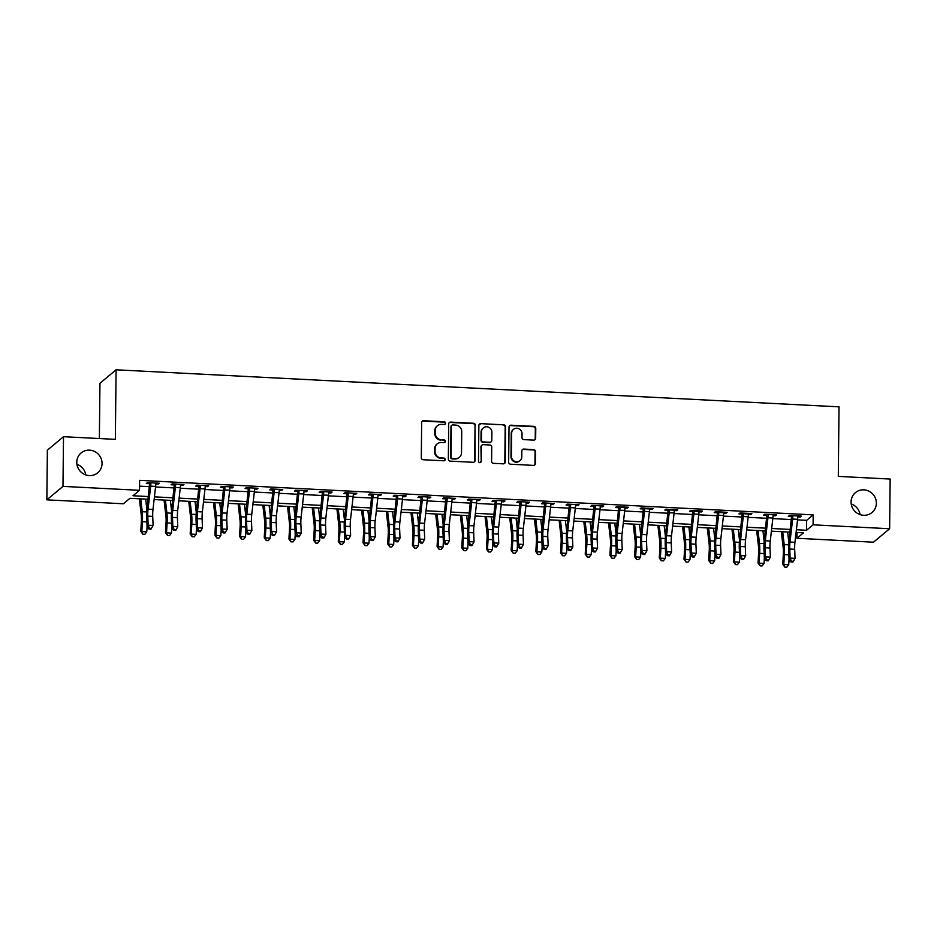 <?xml version="1.0" encoding="UTF-8"?>
<svg xmlns="http://www.w3.org/2000/svg" width="937" height="937" viewBox="0 0 937 937"><rect width="100%" height="100%" fill="white"/><g stroke="black" fill="none" stroke-linecap="round" stroke-linejoin="round"><path stroke-width="1.41" d="M445.567 423.208A1.394 1.335 50.2 0 0 444.22 421.779L423.629 420.725A1.991 1.909 50.2 0 0 421.662 422.575L421.299 457.689A1.991 1.909 50.2 0 0 423.219 459.739L443.822 460.793A1.394 1.335 50.2 0 0 445.192 459.493A1.394 1.335 50.2 0 0 443.845 458.064L441.175 457.924A6.348 6.102 50.2 0 1 435.037 451.365L435.073 448.436A6.348 6.102 50.2 0 1 441.339 442.51L444.009 442.651A1.394 1.335 50.2 0 0 445.38 441.35A1.394 1.335 50.2 0 0 444.033 439.921L441.374 439.781A6.348 6.102 50.2 0 1 435.236 433.222L435.26 430.294A6.348 6.102 50.2 0 1 441.526 424.367L444.197 424.508A1.394 1.335 50.2 0 0 445.567 423.208M444.864 424.367A1.394 1.335 50.2 0 0 443.787 422.142L423.184 421.088A1.991 1.909 50.2 0 0 422.13 421.345M444.478 460.653A1.394 1.335 50.2 0 0 443.412 458.427L441.175 457.924M444.677 442.51A1.394 1.335 50.2 0 0 443.599 440.285L441.374 439.781M851.077 501.916A12.942 12.427 50.2 0 0 872.007 512.504A12.942 12.427 50.2 0 0 869.021 491.222A12.942 12.427 50.2 0 0 851.077 501.916M76.775 462.234A12.942 12.427 50.2 0 0 97.706 472.822A12.942 12.427 50.2 0 0 94.719 451.54A12.942 12.427 50.2 0 0 76.775 462.234M533.703 440.121A1.991 1.909 50.2 0 0 535.659 438.27L535.765 428.42A1.991 1.909 50.2 0 0 533.844 426.37L510.97 425.199A1.991 1.909 50.2 0 0 509.014 427.049L508.639 462.164A1.991 1.909 50.2 0 0 510.56 464.213L533.446 465.384A1.991 1.909 50.2 0 0 535.402 463.534L535.519 451.634A1.991 1.909 50.2 0 0 533.61 449.584L523.818 449.081A1.991 1.909 50.2 0 0 521.85 450.931L521.792 456.834A5.306 5.095 50.2 0 1 514.436 461.215A5.306 5.095 50.2 0 1 511.426 456.307L511.661 433.187A5.306 5.095 50.2 0 1 519.028 428.806A5.306 5.095 50.2 0 1 522.038 433.714L521.991 437.567A1.991 1.909 50.2 0 0 523.912 439.617L533.703 440.121M148.069 499.234L129.927 498.308L123.391 503.766L46.85 499.843L47.365 450.158L63.505 436.701L115.356 439.359L116.083 369.799L839.025 406.845L838.299 476.406L890.15 479.053L889.635 528.737L873.495 542.195L796.954 538.271L803.501 532.825L796.075 532.439M63.505 436.701L62.978 486.385L139.519 490.309L132.984 495.755L148.374 496.551M797.516 519.871L806.652 520.34L813.187 514.881L139.625 480.365L139.519 490.309M813.187 514.881L813.093 524.825L889.635 528.737M475.469 425.328A1.991 1.909 50.2 0 0 473.548 423.278L450.674 422.107A1.991 1.909 50.2 0 0 448.718 423.957L448.343 459.071A1.991 1.909 50.2 0 0 450.264 461.121L473.138 462.292A1.991 1.909 50.2 0 0 475.106 460.442L475.036 425.691A1.991 1.909 50.2 0 0 473.115 423.641L450.24 422.47A1.991 1.909 50.2 0 0 449.174 422.728M480.822 423.653L503.696 424.824A1.991 1.909 50.2 0 1 505.617 426.874L505.254 461.988A1.991 1.909 50.2 0 1 503.286 463.838L493.494 463.335A1.991 1.909 50.2 0 1 491.585 461.285L491.726 447.043A1.991 1.909 50.2 0 0 489.817 444.993L483.316 444.665A1.991 1.909 50.2 0 0 481.36 446.516L481.208 461.344A1.394 1.335 50.2 0 1 479.275 462.491A1.394 1.335 50.2 0 1 478.491 461.203L478.866 425.503A1.991 1.909 50.2 0 1 480.822 423.653L503.696 424.824M139.566 486.151L149.51 486.666M155.554 486.971L174.2 487.931M180.244 488.236L198.89 489.196M204.934 489.501L223.58 490.461M229.624 490.765L248.27 491.726M254.314 492.03L272.96 492.991M279.003 493.295L297.65 494.256M303.693 494.56L322.34 495.521M328.395 495.837L347.041 496.786M353.085 497.102L371.731 498.051M377.775 498.367L396.421 499.316M402.465 499.632L421.111 500.581M427.155 500.897L445.801 501.845M451.845 502.162L470.491 503.11M476.535 503.427L495.181 504.375M501.225 504.692L519.871 505.64M525.915 505.957L544.561 506.905M550.605 507.222L569.251 508.17M575.295 508.486L593.941 509.435M599.985 509.751L618.631 510.7M624.674 511.016L643.321 511.965M649.364 512.281L668.011 513.23M674.066 513.546L692.712 514.495M698.756 514.811L717.402 515.76M723.446 516.076L742.092 517.025M748.136 517.341L766.782 518.29M772.826 518.606L791.472 519.555M155.8 483.996L158.189 484.113L159.278 483.211L147.437 482.602L146.348 483.515L149.569 483.679L149.182 482.696M180.49 485.261L182.879 485.378L183.98 484.476L172.127 483.867L171.038 484.78L174.259 484.944L173.884 483.96M205.18 486.526L207.581 486.654L208.67 485.741L196.817 485.132L195.728 486.045L198.949 486.209L198.574 485.225M229.87 487.79L232.271 487.919L233.36 487.006L221.507 486.397L220.418 487.31L223.638 487.474L223.264 486.49M254.571 489.055L256.961 489.184L258.05 488.271L246.197 487.662L245.107 488.575L248.328 488.739L247.954 487.755M279.261 490.32L281.65 490.449L282.74 489.536L270.887 488.927L269.797 489.84L273.018 490.004L272.644 489.02M303.951 491.585L306.34 491.714L307.43 490.801L295.577 490.192L294.487 491.105L297.708 491.269L297.334 490.285M328.641 492.85L331.03 492.979L332.12 492.066L320.267 491.457L319.177 492.37L322.398 492.534L322.023 491.55M353.331 494.115L355.72 494.244L356.81 493.33L344.957 492.721L343.867 493.635L347.088 493.799L346.713 492.815M378.021 495.38L380.41 495.509L381.5 494.595L369.647 493.986L368.557 494.9L371.778 495.064L371.403 494.08M402.711 496.645L405.1 496.774L406.189 495.86L394.336 495.251L393.247 496.165L396.468 496.329L396.093 495.345M427.401 497.91L429.79 498.039L430.879 497.125L419.026 496.516L417.937 497.43L421.158 497.594L420.783 496.61M452.091 499.175L454.48 499.304L455.569 498.39L443.716 497.781L442.627 498.695L445.86 498.859L445.473 497.875M476.781 500.44L479.17 500.569L480.259 499.655L468.418 499.046L467.317 499.96L470.55 500.124L470.163 499.14M501.471 501.705L503.86 501.834L504.961 500.92L493.108 500.311L492.019 501.225L495.24 501.389L494.853 500.405M526.161 502.97L528.562 503.099L529.651 502.185L517.798 501.576L516.709 502.49L519.93 502.654L519.555 501.67M550.851 504.235L553.252 504.364L554.341 503.45L542.488 502.841L541.399 503.755L544.62 503.919L544.245 502.935M575.552 505.5L577.942 505.629L579.031 504.715L567.178 504.106L566.089 505.02L569.309 505.184L568.935 504.2M600.242 506.765L602.632 506.894L603.721 505.98L591.868 505.371L590.778 506.285L593.999 506.448L593.625 505.465M624.932 508.03L627.322 508.159L628.411 507.245L616.558 506.636L615.468 507.549L618.689 507.713L618.315 506.73M649.622 509.295L652.011 509.423L653.101 508.51L641.248 507.901L640.158 508.814L643.379 508.978L643.005 507.995M674.312 510.56L676.701 510.688L677.791 509.775L665.938 509.166L664.848 510.079L668.069 510.243L667.694 509.259M699.002 511.825L701.391 511.953L702.481 511.04L690.628 510.431L689.538 511.344L692.759 511.508L692.384 510.524M723.692 513.101L726.081 513.218L727.171 512.305L715.318 511.696L714.228 512.609L717.449 512.773L717.074 511.789M748.382 514.366L750.771 514.483L751.861 513.57L740.007 512.972L738.918 513.874L742.139 514.038L741.764 513.054M773.072 515.631L775.461 515.748L776.55 514.835L764.697 514.237L763.608 515.139L766.829 515.303L766.454 514.319M797.762 516.896L800.151 517.013L801.24 516.1L789.399 515.502L788.298 516.404L791.531 516.568L791.144 515.584M116.083 369.799L99.954 383.256L99.369 438.539M46.85 499.843L62.978 486.385M860.084 514.6A12.942 12.427 50.2 0 0 851.218 503.977M85.782 474.918A12.942 12.427 50.2 0 0 76.916 464.295M797.012 532.485L796.954 538.271M790.032 532.134L771.385 531.174M765.342 530.869L746.695 529.909M740.652 529.604L722.005 528.644M715.962 528.339L697.315 527.379M691.272 527.074L672.625 526.114M666.582 525.809L647.936 524.849M641.892 524.544L623.246 523.584M617.202 523.279L598.556 522.319M592.5 522.014L573.854 521.054M567.81 520.749L549.164 519.789M543.12 519.485L524.474 518.524M518.43 518.22L499.784 517.259M493.74 516.955L475.094 515.994M469.05 515.678L450.404 514.729M444.361 514.413L425.714 513.464M419.671 513.148L401.024 512.199M394.981 511.883L376.334 510.934M370.291 510.618L351.644 509.669M345.601 509.353L326.954 508.404M320.911 508.088L302.264 507.14M296.221 506.823L277.575 505.875M271.519 505.558L252.873 504.61M246.829 504.293L228.183 503.345M222.139 503.028L203.493 502.08M197.449 501.763L178.803 500.815M172.759 500.499L154.113 499.55M796.38 529.756L806.546 530.272L813.093 524.825M154.418 496.856L173.064 497.816M179.119 498.121L197.766 499.081M203.809 499.386L222.456 500.346M228.499 500.651L247.145 501.611M253.189 501.916L271.835 502.876M277.879 503.181L296.525 504.141M302.569 504.446L321.215 505.406M327.259 505.711L345.905 506.671M351.949 506.976L370.595 507.936M376.639 508.241L395.285 509.201M401.329 509.505L419.975 510.466M426.019 510.782L444.665 511.731M450.709 512.047L469.355 512.996M475.399 513.312L494.045 514.261M500.089 514.577L518.735 515.526M524.79 515.842L543.437 516.791M549.48 517.107L568.127 518.056M574.17 518.372L592.816 519.321M598.86 519.637L617.506 520.585M623.55 520.902L642.196 521.85M648.24 522.167L666.886 523.115M672.93 523.432L691.576 524.38M697.62 524.697L716.266 525.645M722.31 525.962L740.956 526.91M747 527.226L765.646 528.175M771.69 528.491L790.336 529.44M806.652 520.34L806.546 530.272M158.189 484.113L158.201 483.152M182.879 485.378L182.891 484.417M207.581 486.654L207.581 485.682M232.271 487.919L232.271 486.947M256.961 489.184L256.972 488.212M281.65 490.449L281.662 489.477M306.34 491.714L306.352 490.742M331.03 492.979L331.042 492.007M355.72 494.244L355.732 493.272M380.41 495.509L380.422 494.537M405.1 496.774L405.112 495.802M429.79 498.039L429.802 497.067M454.48 499.304L454.492 498.332M479.17 500.569L479.182 499.597M503.86 501.834L503.872 500.862M528.562 503.099L528.562 502.127M553.252 504.364L553.252 503.392M577.942 505.629L577.953 504.656M602.632 506.894L602.643 505.933M627.322 508.159L627.333 507.198M652.011 509.423L652.023 508.463M676.701 510.688L676.713 509.728M701.391 511.953L701.403 510.993M726.081 513.218L726.093 512.258M750.771 514.483L750.783 513.523M775.461 515.748L775.473 514.788M800.151 517.013L800.163 516.053M437.392 425.738L436.958 426.101A6.348 6.102 50.2 0 0 434.827 430.657L435.26 430.294M440.929 440.144A6.348 6.102 50.2 0 1 434.791 433.585L434.827 430.657M437.204 443.88L436.771 444.243A6.348 6.102 50.2 0 0 434.639 448.8L435.073 448.436M440.741 458.287A6.348 6.102 50.2 0 1 434.604 451.728L434.639 448.8M474.204 462.035A1.991 1.909 50.2 0 0 474.661 460.805L475.036 425.691M452.782 424.941A1.394 1.335 50.2 0 0 451.4 426.241L451.084 457.069A1.394 1.335 50.2 0 0 452.43 458.498L455.241 458.638A6.348 6.102 50.2 0 0 461.508 452.723L461.73 431.652A6.348 6.102 50.2 0 0 455.593 425.093L452.782 424.941M451.868 425.246L451.435 425.609A1.394 1.335 50.2 0 0 450.966 426.604L451.4 426.241M459.376 457.279L458.931 457.643A6.348 6.102 50.2 0 1 454.796 459.013L451.985 458.861A1.394 1.335 50.2 0 1 450.65 457.432L450.966 426.604M504.352 463.581A1.991 1.909 50.2 0 0 504.82 462.351L505.184 427.237A1.991 1.909 50.2 0 0 503.263 425.187M482.028 445.087L481.595 445.45A1.991 1.909 50.2 0 0 480.927 446.879L481.208 461.344M480.494 462.491A1.394 1.335 50.2 0 0 480.763 461.707M491.89 432.273A5.306 5.095 50.2 0 0 483.293 427.928A5.306 5.095 50.2 0 0 481.513 431.734L481.431 439.886A1.991 1.909 50.2 0 0 483.351 441.936L489.84 442.264A1.991 1.909 50.2 0 0 491.796 440.413L491.89 432.273M483.293 427.928L482.86 428.291A5.306 5.095 50.2 0 0 481.079 432.098L481.513 431.734M491.129 441.842L490.695 442.205A1.991 1.909 50.2 0 1 489.407 442.627L482.906 442.299A1.991 1.909 50.2 0 1 480.997 440.249L481.079 432.098M480.388 424.016A1.991 1.909 50.2 0 0 479.322 424.274M513.453 429.369L513.007 429.732A5.306 5.095 50.2 0 0 511.227 433.55L511.661 433.187M520.012 460.641L519.578 461.016A5.306 5.095 50.2 0 1 510.981 456.67L511.227 433.55M534.5 465.127A1.991 1.909 50.2 0 0 534.968 463.897L535.086 451.997A1.991 1.909 50.2 0 0 533.165 449.947L523.373 449.444A1.991 1.909 50.2 0 0 522.319 449.701M534.769 439.863A1.991 1.909 50.2 0 0 535.226 438.633L535.332 428.783A1.991 1.909 50.2 0 0 533.411 426.733L510.536 425.562A1.991 1.909 50.2 0 0 509.47 425.82M139.379 498.789L141.229 514.835A10.12 2.12 92.9 0 1 141.358 521.487L140.784 531.349L141.827 531.572L142.401 521.71A15.168 3.186 -87.1 0 0 142.225 511.719L140.737 498.859M142.846 534.207L141.827 531.572L146.769 531.829L144.825 534.313L142.846 534.207L140.784 531.349M146.769 531.829L147.062 526.735M146.898 509.751L145.668 499.116M155.624 486.408L150.681 486.151A7.074 1.487 92.9 0 0 150.88 483.363L150.658 482.766L156.057 483.047L155.811 483.621A7.074 1.487 92.9 0 1 155.624 486.408L152.989 509.4A10.12 2.12 -87.1 0 0 152.719 516.381L153.094 525.458L150.962 529.182L151.396 528.386L149.416 528.281L148.983 529.077L150.962 529.182M150.681 486.151L148.046 509.142A10.12 2.12 -87.1 0 0 147.788 516.123L148.163 525.2L153.094 525.458L151.396 528.386M149.416 528.281L148.163 525.2L147.086 527.191L146.711 518.114A15.168 3.186 92.9 0 1 147.109 507.643L149.569 483.679M150.88 483.363L149.768 484.288M147.086 527.191L148.983 529.077M164.069 500.053L165.919 516.1A10.12 2.12 92.9 0 1 166.048 522.752L165.474 532.614L166.528 532.837L167.091 522.975A15.168 3.186 -87.1 0 0 166.915 512.984L165.427 500.124M167.536 535.472L166.528 532.837L171.459 533.094L169.515 535.577L167.536 535.472L165.474 532.614M171.459 533.094L171.752 528M171.588 511.016L170.358 500.381M188.759 501.318L190.609 517.365A10.12 2.12 92.9 0 1 190.738 524.017L190.164 533.879L191.218 534.102L191.792 524.24A15.168 3.186 -87.1 0 0 191.605 514.249L190.117 501.389M192.226 536.737L191.218 534.102L196.149 534.359L194.205 536.842L192.226 536.737L190.164 533.879M196.149 534.359L196.442 529.264M196.278 512.281L195.06 501.646M213.449 502.583L215.299 518.63A10.12 2.12 92.9 0 1 215.428 525.282L214.854 535.144L215.908 535.367L216.482 525.505A15.168 3.186 -87.1 0 0 216.295 515.514L214.807 502.654M216.915 538.002L215.908 535.367L220.839 535.624L218.895 538.107L216.915 538.002L214.854 535.144M220.839 535.624L221.144 530.529M220.98 513.546L219.75 502.911M180.314 487.673L175.371 487.416A7.074 1.487 92.9 0 0 175.57 484.628L175.348 484.031L180.747 484.312L180.501 484.886A7.074 1.487 92.9 0 1 180.314 487.673L177.679 510.665A10.12 2.12 -87.1 0 0 177.409 517.646L177.784 526.723L175.652 530.447L176.086 529.651L174.106 529.557L173.673 530.342L175.652 530.447M175.371 487.416L172.736 510.407A10.12 2.12 -87.1 0 0 172.478 517.388L172.853 526.465L177.784 526.723L176.086 529.651M174.106 529.557L172.853 526.465L171.776 528.456L171.401 519.379A15.168 3.186 92.9 0 1 171.799 508.908L174.259 484.944M175.57 484.628L174.469 485.553M171.776 528.456L173.673 530.342M205.004 488.938L200.061 488.681A7.074 1.487 92.9 0 0 200.26 485.893L200.038 485.296L205.449 485.577L205.191 486.151A7.074 1.487 92.9 0 1 205.004 488.938L202.369 511.93A10.12 2.12 -87.1 0 0 202.099 518.911L202.474 527.988L200.342 531.712L200.776 530.916L198.796 530.822L198.375 531.619L200.342 531.712M200.061 488.681L197.438 511.672A10.12 2.12 -87.1 0 0 197.168 518.653L197.543 527.73L202.474 527.988L200.776 530.916M198.796 530.822L197.543 527.73L196.465 529.721L196.091 520.644A15.168 3.186 92.9 0 1 196.489 510.173L198.949 486.209M200.26 485.893L199.159 486.818M196.465 529.721L198.375 531.619M229.694 490.203L224.751 489.946A7.074 1.487 92.9 0 0 224.95 487.158L224.728 486.561L230.139 486.842L229.893 487.416A7.074 1.487 92.9 0 1 229.694 490.203L227.059 513.195A10.12 2.12 -87.1 0 0 226.801 520.176L227.164 529.253L225.032 532.977L225.466 532.181L223.486 532.087L223.065 532.884L225.032 532.977M224.751 489.946L222.128 512.937A10.12 2.12 -87.1 0 0 221.858 519.918L222.233 528.995L227.164 529.253L225.466 532.181M223.486 532.087L222.233 528.995L221.155 530.986L220.781 521.909A15.168 3.186 92.9 0 1 221.179 511.438L223.638 487.474M224.95 487.158L223.849 488.083M221.155 530.986L223.065 532.884M238.139 503.848L239.989 519.894A10.12 2.12 92.9 0 1 240.118 526.547L239.544 536.409L240.598 536.632L241.172 526.77A15.168 3.186 -87.1 0 0 240.985 516.779L239.497 503.919M241.605 539.267L240.598 536.632L245.529 536.889L243.585 539.372L241.605 539.267L239.544 536.409M245.529 536.889L245.834 531.794M245.67 514.811L244.44 504.176M254.384 491.468L249.441 491.211A7.074 1.487 92.9 0 0 249.64 488.423L249.418 487.826L254.829 488.107L254.583 488.681A7.074 1.487 92.9 0 1 254.384 491.468L251.748 514.46A10.12 2.12 -87.1 0 0 251.491 521.44L251.866 530.518L249.722 534.242L250.156 533.446L248.176 533.352L247.755 534.149L249.722 534.242M249.441 491.211L246.818 514.202A10.12 2.12 -87.1 0 0 246.548 521.183L246.923 530.26L251.866 530.518L250.156 533.446M248.176 533.352L246.923 530.26L245.845 532.251L245.471 523.174A15.168 3.186 92.9 0 1 245.869 512.703L248.328 488.739M249.64 488.423L248.539 489.348M245.845 532.251L247.755 534.149M262.828 505.113L264.691 521.159A10.12 2.12 92.9 0 1 264.808 527.812L264.234 537.686L265.288 537.897L265.862 528.035A15.168 3.186 -87.1 0 0 265.675 518.044L264.187 505.184M266.295 540.532L265.288 537.897L270.219 538.154L268.275 540.637L266.295 540.532L264.234 537.686M270.219 538.154L270.524 533.059M270.36 516.076L269.13 505.441M279.074 492.733L274.131 492.475A7.074 1.487 92.9 0 0 274.33 489.688L274.108 489.091L279.519 489.372L279.273 489.946A7.074 1.487 92.9 0 1 279.074 492.733L276.438 515.725A10.12 2.12 -87.1 0 0 276.181 522.705L276.556 531.783L274.412 535.507L274.846 534.711L272.866 534.617L272.444 535.414L274.412 535.507M274.131 492.475L271.507 515.467A10.12 2.12 -87.1 0 0 271.238 522.448L271.613 531.525L276.556 531.783L274.846 534.711M272.866 534.617L271.613 531.525L270.535 533.516L270.161 524.439A15.168 3.186 92.9 0 1 270.559 513.968L273.018 490.004M274.33 489.688L273.229 490.613M270.535 533.516L272.444 535.414M287.518 506.378L289.381 522.424A10.12 2.12 92.9 0 1 289.498 529.077L288.924 538.951L289.978 539.162L290.552 529.3A15.168 3.186 -87.1 0 0 290.365 519.309L288.877 506.448M290.985 541.797L289.978 539.162L294.921 539.419L292.965 541.902L290.985 541.797L288.924 538.951M294.921 539.419L295.214 534.324M295.05 517.341L293.82 506.706M303.764 493.998L298.821 493.74A7.074 1.487 92.9 0 0 299.02 490.953L298.798 490.356L304.209 490.637L303.963 491.211A7.074 1.487 92.9 0 1 303.764 493.998L301.128 516.99A10.12 2.12 -87.1 0 0 300.871 523.97L301.245 533.048L299.114 536.772L299.535 535.976L297.568 535.882L297.134 536.678L299.114 536.772M298.821 493.74L296.197 516.732A10.12 2.12 -87.1 0 0 295.928 523.713L296.303 532.79L301.245 533.048L299.535 535.976M297.568 535.882L296.303 532.79L295.225 534.781L294.85 525.704A15.168 3.186 92.9 0 1 295.249 515.233L297.708 491.269M299.02 490.953L297.919 491.878M295.225 534.781L297.134 536.678M312.208 507.643L314.071 523.689A10.12 2.12 92.9 0 1 314.188 530.342L313.614 540.216L314.668 540.426L315.242 530.565A15.168 3.186 -87.1 0 0 315.055 520.574L313.567 507.713M315.687 543.062L314.668 540.426L319.611 540.684L317.655 543.167L315.687 543.062L313.614 540.216M319.611 540.684L319.904 535.589M319.74 518.606L318.51 507.971M328.454 495.263L323.511 495.005A7.074 1.487 92.9 0 0 323.71 492.23L323.488 491.62L328.899 491.902L328.653 492.475A7.074 1.487 92.9 0 1 328.454 495.263L325.83 518.255A10.12 2.12 -87.1 0 0 325.561 525.235L325.935 534.313L323.804 538.037L324.225 537.241L322.258 537.147L321.824 537.943L323.804 538.037M323.511 495.005L320.887 517.997A10.12 2.12 -87.1 0 0 320.618 524.978L320.993 534.055L325.935 534.313L324.225 537.241M322.258 537.147L320.993 534.055L319.915 536.046L319.54 526.969A15.168 3.186 92.9 0 1 319.95 516.498L322.398 492.534M323.71 492.23L322.609 493.143M319.915 536.046L321.824 537.943M336.91 508.908L338.761 524.954A10.12 2.12 92.9 0 1 338.878 531.607L338.304 541.481L339.358 541.691L339.932 531.829A15.168 3.186 -87.1 0 0 339.744 521.839L338.257 508.978M340.377 544.327L339.358 541.691L344.301 541.949L342.345 544.432L340.377 544.327L338.304 541.481M344.301 541.949L344.593 536.854M344.429 519.871L343.2 509.236M353.144 496.528L348.213 496.27A7.074 1.487 92.9 0 0 348.4 493.494L348.177 492.885L353.589 493.167L353.343 493.74A7.074 1.487 92.9 0 1 353.144 496.528L350.52 519.52A10.12 2.12 -87.1 0 0 350.251 526.5L350.625 535.577L348.494 539.302L348.915 538.506L346.948 538.412L346.514 539.208L348.494 539.302M348.213 496.27L345.577 519.262A10.12 2.12 -87.1 0 0 345.308 526.243L345.683 535.32L350.625 535.577L348.915 538.506M346.948 538.412L345.683 535.32L344.617 537.311L344.242 528.234A15.168 3.186 92.9 0 1 344.64 517.763L347.088 493.799M348.4 493.494L347.299 494.408M344.617 537.311L346.514 539.208M361.6 510.173L363.451 526.219A10.12 2.12 92.9 0 1 363.568 532.872L362.994 542.746L364.048 542.956L364.622 533.094A15.168 3.186 -87.1 0 0 364.434 523.104L362.947 510.243M365.067 545.592L364.048 542.956L368.991 543.214L367.035 545.697L365.067 545.592L362.994 542.746M368.991 543.214L369.283 538.119M369.119 521.136L367.89 510.501M377.834 497.793L372.903 497.535A7.074 1.487 92.9 0 0 373.09 494.759L372.867 494.15L378.279 494.431L378.033 495.005A7.074 1.487 92.9 0 1 377.834 497.793L375.21 520.785A10.12 2.12 -87.1 0 0 374.941 527.765L375.315 536.842L373.184 540.567L373.605 539.771L371.638 539.677L371.204 540.473L373.184 540.567M372.903 497.535L370.267 520.527A10.12 2.12 -87.1 0 0 369.998 527.508L370.373 536.585L375.315 536.842L373.605 539.771M371.638 539.677L370.373 536.585L369.307 538.576L368.932 529.499A15.168 3.186 92.9 0 1 369.33 519.028L371.778 495.064M373.09 494.759L371.989 495.673M369.307 538.576L371.204 540.473M386.29 511.438L388.141 527.484A10.12 2.12 92.9 0 1 388.258 534.137L387.684 544.01L388.738 544.221L389.312 534.359A15.168 3.186 -87.1 0 0 389.124 524.369L387.649 511.508M389.757 546.857L388.738 544.221L393.681 544.479L391.725 546.962L389.757 546.857L387.684 544.01M393.681 544.479L393.973 539.384M393.809 522.401L392.58 511.766M402.523 499.058L397.593 498.8A7.074 1.487 92.9 0 0 397.78 496.024L397.557 495.415L402.969 495.696L402.723 496.27A7.074 1.487 92.9 0 1 402.523 499.058L399.9 522.05A10.12 2.12 -87.1 0 0 399.63 529.03L400.005 538.107L397.874 541.832L398.295 541.036L396.328 540.942L395.894 541.738L397.874 541.832M397.593 498.8L394.957 521.792A10.12 2.12 -87.1 0 0 394.688 528.773L395.063 537.85L400.005 538.107L398.295 541.036M396.328 540.942L395.063 537.85L393.997 539.841L393.622 530.764A15.168 3.186 92.9 0 1 394.02 520.293L396.468 496.329M397.78 496.024L396.679 496.938M393.997 539.841L395.894 541.738M410.98 512.703L412.83 528.749A10.12 2.12 92.9 0 1 412.948 535.402L412.385 545.275L413.428 545.486L414.002 535.624A15.168 3.186 -87.1 0 0 413.814 525.634L412.339 512.773M414.447 548.122L413.428 545.486L418.37 545.744L416.426 548.227L414.447 548.122L412.385 545.275M418.37 545.744L418.663 540.649M418.499 523.666L417.27 513.031M427.213 500.323L422.282 500.065A7.074 1.487 92.9 0 0 422.482 497.289L422.259 496.68L427.659 496.961L427.413 497.535A7.074 1.487 92.9 0 1 427.213 500.323L424.59 523.314A10.12 2.12 -87.1 0 0 424.32 530.295L424.695 539.372L422.564 543.097L422.997 542.3L421.018 542.207L420.584 543.003L422.564 543.097M422.282 500.065L419.647 523.057A10.12 2.12 -87.1 0 0 419.378 530.037L419.753 539.115L424.695 539.372L422.997 542.3M421.018 542.207L419.753 539.115L418.687 541.106L418.312 532.029A15.168 3.186 92.9 0 1 418.71 521.558L421.158 497.594M422.482 497.289L421.369 498.203M418.687 541.106L420.584 543.003M435.67 513.968L437.52 530.014A10.12 2.12 92.9 0 1 437.649 536.667L437.075 546.54L438.118 546.751L438.692 536.889A15.168 3.186 -87.1 0 0 438.516 526.899L437.029 514.038M439.137 549.387L438.118 546.751L443.06 547.009L441.116 549.492L439.137 549.387L437.075 546.54M443.06 547.009L443.353 541.914M443.189 524.931L441.959 514.296M451.903 501.588L446.972 501.33A7.074 1.487 92.9 0 0 447.172 498.554L446.949 497.945L452.348 498.226L452.102 498.8A7.074 1.487 92.9 0 1 451.903 501.588L449.28 524.579A10.12 2.12 -87.1 0 0 449.01 531.56L449.385 540.637L447.254 544.362L447.687 543.565L445.707 543.472L445.274 544.268L447.254 544.362M446.972 501.33L444.337 524.322A10.12 2.12 -87.1 0 0 444.079 531.302L444.454 540.38L449.385 540.637L447.687 543.565M445.707 543.472L444.454 540.38L443.377 542.371L443.002 533.294A15.168 3.186 92.9 0 1 443.4 522.823L445.86 498.859M447.172 498.554L446.059 499.468M443.377 542.371L445.274 544.268M460.36 515.233L462.21 531.279A10.12 2.12 92.9 0 1 462.339 537.932L461.765 547.805L462.808 548.016L463.382 538.154A15.168 3.186 -87.1 0 0 463.206 528.163L461.718 515.303M463.827 550.651L462.808 548.016L467.75 548.274L465.806 550.757L463.827 550.651L461.765 547.805M467.75 548.274L468.043 543.179M467.879 526.196L466.649 515.561M476.605 502.853L471.662 502.595A7.074 1.487 92.9 0 0 471.861 499.819L471.639 499.21L477.038 499.491L476.792 500.065A7.074 1.487 92.9 0 1 476.605 502.853L473.97 525.844A10.12 2.12 -87.1 0 0 473.7 532.825L474.075 541.902L471.943 545.627L472.377 544.83L470.397 544.737L469.964 545.533L471.943 545.627M471.662 502.595L469.027 525.587A10.12 2.12 -87.1 0 0 468.769 532.567L469.144 541.645L474.075 541.902L472.377 544.83M470.397 544.737L469.144 541.645L468.067 543.636L467.692 534.558A15.168 3.186 92.9 0 1 468.09 524.088L470.55 500.124M471.861 499.819L470.749 500.733M468.067 543.636L469.964 545.533M485.05 516.498L486.9 532.544A10.12 2.12 92.9 0 1 487.029 539.197L486.455 549.07L487.509 549.281L488.072 539.419A15.168 3.186 -87.1 0 0 487.896 529.428L486.408 516.568M488.517 551.916L487.509 549.281L492.44 549.539L490.496 552.022L488.517 551.916L486.455 549.07M492.44 549.539L492.733 544.444M492.569 527.461L491.339 516.826M501.295 504.118L496.352 503.86A7.074 1.487 92.9 0 0 496.551 501.084L496.329 500.475L501.728 500.756L501.482 501.33A7.074 1.487 92.9 0 1 501.295 504.118L498.66 527.109A10.12 2.12 -87.1 0 0 498.39 534.09L498.765 543.167L496.633 546.892L497.067 546.095L495.087 546.002L494.654 546.798L496.633 546.892M496.352 503.86L493.717 526.852A10.12 2.12 -87.1 0 0 493.459 533.832L493.834 542.91L498.765 543.167L497.067 546.095M495.087 546.002L493.834 542.91L492.757 544.901L492.382 535.823A15.168 3.186 92.9 0 1 492.78 525.352L495.24 501.389M496.551 501.084L495.45 501.998M492.757 544.901L494.654 546.798M509.74 517.774L511.59 533.809A10.12 2.12 92.9 0 1 511.719 540.462L511.145 550.335L512.199 550.546L512.762 540.684A15.168 3.186 -87.1 0 0 512.586 530.693L511.098 517.833M513.207 553.181L512.199 550.546L517.13 550.804L515.186 553.287L513.207 553.181L511.145 550.335M517.13 550.804L517.423 545.709M517.259 528.726L516.041 518.091M525.985 505.383L521.042 505.125A7.074 1.487 92.9 0 0 521.241 502.349L521.019 501.74L526.418 502.021L526.172 502.595A7.074 1.487 92.9 0 1 525.985 505.383L523.35 528.374A10.12 2.12 -87.1 0 0 523.08 535.355L523.455 544.432L521.323 548.157L521.757 547.36L519.777 547.267L519.356 548.063L521.323 548.157M521.042 505.125L518.407 528.117A10.12 2.12 -87.1 0 0 518.149 535.097L518.524 544.174L523.455 544.432L521.757 547.36M519.777 547.267L518.524 544.174L517.447 546.166L517.072 537.088A15.168 3.186 92.9 0 1 517.47 526.617L519.93 502.654M521.241 502.349L520.14 503.263M517.447 546.166L519.356 548.063M534.43 519.039L536.28 535.074A10.12 2.12 92.9 0 1 536.409 541.727L535.835 551.6L536.889 551.811L537.463 541.949A15.168 3.186 -87.1 0 0 537.276 531.958L535.788 519.098M537.897 554.446L536.889 551.811L541.82 552.069L539.876 554.552L537.897 554.446L535.835 551.6M541.82 552.069L542.125 546.974M541.961 529.991L540.731 519.356M550.675 506.648L545.732 506.39A7.074 1.487 92.9 0 0 545.931 503.614L545.709 503.005L551.12 503.286L550.874 503.86A7.074 1.487 92.9 0 1 550.675 506.648L548.04 529.639A10.12 2.12 -87.1 0 0 547.77 536.62L548.145 545.697L546.013 549.422L546.447 548.625L544.467 548.532L544.046 549.328L546.013 549.422M545.732 506.39L543.109 529.382A10.12 2.12 -87.1 0 0 542.839 536.362L543.214 545.439L548.145 545.697L546.447 548.625M544.467 548.532L543.214 545.439L542.136 547.431L541.762 538.353A15.168 3.186 92.9 0 1 542.16 527.882L544.62 503.919M545.931 503.614L544.83 504.528M542.136 547.431L544.046 549.328M559.12 520.304L560.97 536.339A10.12 2.12 92.9 0 1 561.099 542.991L560.525 552.865L561.579 553.076L562.153 543.214A15.168 3.186 -87.1 0 0 561.966 533.223L560.478 520.363M562.587 555.711L561.579 553.076L566.51 553.334L564.566 555.817L562.587 555.711L560.525 552.865M566.51 553.334L566.815 548.239M566.651 531.256L565.421 520.621M575.365 507.913L570.422 507.655A7.074 1.487 92.9 0 0 570.621 504.879L570.399 504.27L575.81 504.551L575.564 505.125A7.074 1.487 92.9 0 1 575.365 507.913L572.73 530.904A10.12 2.12 -87.1 0 0 572.472 537.885L572.847 546.962L570.703 550.687L571.137 549.89L569.157 549.796L568.736 550.593L570.703 550.687M570.422 507.655L567.799 530.647A10.12 2.12 -87.1 0 0 567.529 537.627L567.904 546.704L572.847 546.962L571.137 549.89M569.157 549.796L567.904 546.704L566.826 548.695L566.452 539.618A15.168 3.186 92.9 0 1 566.85 529.147L569.309 505.184M570.621 504.879L569.52 505.793M566.826 548.695L568.736 550.593M583.81 521.569L585.66 537.604A10.12 2.12 92.9 0 1 585.789 544.256L585.215 554.13L586.269 554.341L586.843 544.479A15.168 3.186 -87.1 0 0 586.656 534.488L585.168 521.64M587.276 556.976L586.269 554.341L591.2 554.599L589.256 557.082L587.276 556.976L585.215 554.13M591.2 554.599L591.505 549.504M591.341 532.521L590.111 521.886M600.055 509.178L595.112 508.92A7.074 1.487 92.9 0 0 595.311 506.144L595.089 505.535L600.5 505.816L600.254 506.39A7.074 1.487 92.9 0 1 600.055 509.178L597.419 532.169A10.12 2.12 -87.1 0 0 597.162 539.15L597.537 548.227L595.393 551.952L595.827 551.167L593.847 551.061L593.426 551.858L595.393 551.952M595.112 508.92L592.489 531.911A10.12 2.12 -87.1 0 0 592.219 538.892L592.594 547.969L597.537 548.227L595.827 551.167M593.847 551.061L592.594 547.969L591.516 549.96L591.142 540.883A15.168 3.186 92.9 0 1 591.54 530.412L593.999 506.448M595.311 506.144L594.21 507.058M591.516 549.96L593.426 551.858M608.5 522.834L610.362 538.869A10.12 2.12 92.9 0 1 610.479 545.521L609.905 555.395L610.959 555.606L611.533 545.744A15.168 3.186 -87.1 0 0 611.346 535.753L609.858 522.905M611.966 558.241L610.959 555.606L615.902 555.864L613.946 558.347L611.966 558.241L609.905 555.395M615.902 555.864L616.195 550.769M616.031 533.785L614.801 523.151M624.745 510.442L619.802 510.196A7.074 1.487 92.9 0 0 620.001 507.409L624.944 507.655A7.074 1.487 92.9 0 1 624.745 510.442L622.109 533.434A10.12 2.12 -87.1 0 0 621.852 540.415L622.227 549.492L620.083 553.228L620.517 552.432L618.549 552.326L618.115 553.123L620.083 553.228M619.802 510.196L617.178 533.176A10.12 2.12 -87.1 0 0 616.909 540.157L617.284 549.234L622.227 549.492L620.517 552.432M618.549 552.326L617.284 549.234L616.206 551.225L615.832 542.148A15.168 3.186 92.9 0 1 616.23 531.677L618.689 507.713M620.001 507.409L618.9 508.322M616.206 551.225L618.115 553.123M633.189 524.099L635.052 540.134A10.12 2.12 92.9 0 1 635.169 546.786L634.595 556.66L635.649 556.871L636.223 547.009A15.168 3.186 -87.1 0 0 636.036 537.018L634.548 524.17M636.668 559.506L635.649 556.871L640.592 557.128L638.636 559.612L636.668 559.506L634.595 556.66M640.592 557.128L640.885 552.034M640.721 535.05L639.491 524.415M649.435 511.707L644.492 511.461A7.074 1.487 92.9 0 0 644.691 508.674L649.634 508.92A7.074 1.487 92.9 0 1 649.435 511.707L646.799 534.699A10.12 2.12 -87.1 0 0 646.542 541.68L646.917 550.757L644.785 554.493L645.206 553.697L643.239 553.591L642.805 554.388L644.785 554.493M644.492 511.461L641.868 534.441A10.12 2.12 -87.1 0 0 641.599 541.422L641.974 550.499L646.917 550.757L645.206 553.697M643.239 553.591L641.974 550.499L640.896 552.49L640.521 543.413A15.168 3.186 92.9 0 1 640.92 532.942L643.379 508.978M644.691 508.674L643.59 509.587M640.896 552.49L642.805 554.388M657.891 525.364L659.742 541.399A10.12 2.12 92.9 0 1 659.859 548.051L659.285 557.925L660.339 558.136L660.913 548.274A15.168 3.186 -87.1 0 0 660.726 538.283L659.238 525.434M661.358 560.771L660.339 558.136L665.282 558.393L663.326 560.876L661.358 560.771L659.285 557.925M665.282 558.393L665.575 553.31M665.411 536.315L664.181 525.68M674.125 512.972L669.194 512.726A7.074 1.487 92.9 0 0 669.381 509.939L674.324 510.185A7.074 1.487 92.9 0 1 674.125 512.972L671.501 535.964A10.12 2.12 -87.1 0 0 671.232 542.945L671.606 552.022L669.475 555.758L669.896 554.962L667.929 554.856L667.495 555.653L669.475 555.758M669.194 512.726L666.558 535.706A10.12 2.12 -87.1 0 0 666.289 542.687L666.664 551.764L671.606 552.022L669.896 554.962M667.929 554.856L666.664 551.764L665.586 553.755L665.223 544.678A15.168 3.186 92.9 0 1 665.621 534.207L668.069 510.243M669.381 509.939L668.28 510.852M665.586 553.755L667.495 555.653M682.581 526.629L684.432 542.664A10.12 2.12 92.9 0 1 684.549 549.316L683.975 559.19L685.029 559.401L685.603 549.539A15.168 3.186 -87.1 0 0 685.415 539.56L683.928 526.699M686.048 562.036L685.029 559.401L689.972 559.658L688.016 562.141L686.048 562.036L683.975 559.19M689.972 559.658L690.264 554.575M690.101 537.58L688.871 526.945M698.815 514.237L693.884 513.991A7.074 1.487 92.9 0 0 694.071 511.204L699.014 511.45A7.074 1.487 92.9 0 1 698.815 514.237L696.191 537.229A10.12 2.12 -87.1 0 0 695.922 544.21L696.296 553.287L694.165 557.023L694.586 556.227L692.619 556.121L692.185 556.918L694.165 557.023M693.884 513.991L691.248 536.971A10.12 2.12 -87.1 0 0 690.979 543.952L691.354 553.029L696.296 553.287L694.586 556.227M692.619 556.121L691.354 553.029L690.288 555.02L689.913 545.943A15.168 3.186 92.9 0 1 690.311 535.472L692.759 511.508M694.071 511.204L692.97 512.117M690.288 555.02L692.185 556.918M707.271 527.894L709.122 543.928A10.12 2.12 92.9 0 1 709.239 550.581L708.665 560.455L709.719 560.666L710.293 550.804A15.168 3.186 -87.1 0 0 710.105 540.825L708.63 527.964M710.738 563.301L709.719 560.666L714.662 560.923L712.706 563.406L710.738 563.301L708.665 560.455M714.662 560.923L714.954 555.84M714.79 538.845L713.561 528.21M723.505 515.502L718.574 515.256A7.074 1.487 92.9 0 0 718.761 512.469L723.704 512.715A7.074 1.487 92.9 0 1 723.505 515.502L720.881 538.494A10.12 2.12 -87.1 0 0 720.612 545.475L720.986 554.552L718.855 558.288L719.276 557.492L717.309 557.386L716.875 558.183L718.855 558.288M718.574 515.256L715.938 538.236A10.12 2.12 -87.1 0 0 715.669 545.217L716.044 554.294L720.986 554.552L719.276 557.492M717.309 557.386L716.044 554.294L714.978 556.285L714.603 547.208A15.168 3.186 92.9 0 1 715.001 536.737L717.449 512.773M718.761 512.469L717.66 513.382M714.978 556.285L716.875 558.183M731.961 529.159L733.812 545.193A10.12 2.12 92.9 0 1 733.929 551.846L733.366 561.72L734.409 561.931L734.983 552.069A15.168 3.186 -87.1 0 0 734.795 542.09L733.32 529.229M735.428 564.566L734.409 561.931L739.352 562.188L737.396 564.671L735.428 564.566L733.366 561.72M739.352 562.188L739.644 557.105M739.48 540.11L738.251 529.475M748.194 516.767L743.264 516.521A7.074 1.487 92.9 0 0 743.463 513.734L748.394 513.98A7.074 1.487 92.9 0 1 748.194 516.767L745.571 539.759A10.12 2.12 -87.1 0 0 745.302 546.74L745.676 555.817L743.545 559.553L743.978 558.757L741.999 558.651L741.565 559.448L743.545 559.553M743.264 516.521L740.628 539.501A10.12 2.12 -87.1 0 0 740.359 546.482L740.734 555.559L745.676 555.817L743.978 558.757M741.999 558.651L740.734 555.559L739.668 557.55L739.293 548.473A15.168 3.186 92.9 0 1 739.691 538.002L742.139 514.038M743.463 513.734L742.35 514.659M739.668 557.55L741.565 559.448M756.651 530.424L758.501 546.458A10.12 2.12 92.9 0 1 758.619 553.123L758.056 562.985L759.099 563.207L759.673 553.334A15.168 3.186 -87.1 0 0 759.485 543.355L758.01 530.494M760.118 565.831L759.099 563.207L764.042 563.453L762.097 565.936L760.118 565.831L758.056 562.985M764.042 563.453L764.334 558.37M764.17 541.375L762.941 530.74M772.884 518.032L767.953 517.786A7.074 1.487 92.9 0 0 768.153 514.999L767.93 514.401L773.33 514.671L773.084 515.256A7.074 1.487 92.9 0 1 772.884 518.032L770.261 541.024A10.12 2.12 -87.1 0 0 769.991 548.004L770.366 557.082L768.235 560.818L768.668 560.021L766.689 559.916L766.255 560.713L768.235 560.818M767.953 517.786L765.318 540.766A10.12 2.12 -87.1 0 0 765.06 547.747L765.424 556.824L770.366 557.082L768.668 560.021M766.689 559.916L765.424 556.824L764.358 558.815L763.983 549.738A15.168 3.186 92.9 0 1 764.381 539.267L766.829 515.303M768.153 514.999L767.04 515.924M764.358 558.815L766.255 560.713M781.341 531.689L783.191 547.723A10.12 2.12 92.9 0 1 783.32 554.388L782.746 564.25L783.789 564.472L784.363 554.599A15.168 3.186 -87.1 0 0 784.187 544.62L782.7 531.759M784.808 567.096L783.789 564.472L788.731 564.718L786.787 567.201L784.808 567.096L782.746 564.25M788.731 564.718L789.024 559.635M788.86 542.64L787.63 532.005M797.586 519.297L792.643 519.051A7.074 1.487 92.9 0 0 792.843 516.264L792.62 515.666L798.019 515.936L797.774 516.521A7.074 1.487 92.9 0 1 797.586 519.297L794.951 542.289A10.12 2.12 -87.1 0 0 794.681 549.269L795.056 558.347L792.925 562.083L793.358 561.286L791.378 561.181L790.945 561.977L792.925 562.083M792.643 519.051L790.008 542.031A10.12 2.12 -87.1 0 0 789.75 549.023L790.125 558.089L795.056 558.347L793.358 561.286M791.378 561.181L790.125 558.089L789.048 560.08L788.673 551.003A15.168 3.186 92.9 0 1 789.071 540.532L791.531 516.568M792.843 516.264L791.73 517.189M789.048 560.08L790.945 561.977M142.401 521.71L146.863 521.932M142.225 511.719L146.758 511.953M152.989 509.4L148.046 509.142M152.719 516.381L147.788 516.123M167.091 522.975L171.553 523.197M166.915 512.984L171.448 513.218M191.792 524.24L196.255 524.462M191.605 514.249L196.138 514.483M216.482 525.505L220.945 525.727M216.295 515.514L220.827 515.748M177.679 510.665L172.736 510.407M177.409 517.646L172.478 517.388M202.369 511.93L197.438 511.672M202.099 518.911L197.168 518.653M227.059 513.195L222.128 512.937M226.801 520.176L221.858 519.918M241.172 526.77L245.635 526.992M240.985 516.779L245.517 517.013M251.748 514.46L246.818 514.202M251.491 521.44L246.548 521.183M265.862 528.035L270.325 528.257M265.675 518.044L270.207 518.278M276.438 515.725L271.507 515.467M276.181 522.705L271.238 522.448M290.552 529.3L295.014 529.522M290.365 519.309L294.897 519.543M301.128 516.99L296.197 516.732M300.871 523.97L295.928 523.713M315.242 530.565L319.704 530.787M315.055 520.574L319.587 520.808M325.83 518.255L320.887 517.997M325.561 525.235L320.618 524.978M339.932 531.829L344.394 532.052M339.744 521.839L344.277 522.073M350.52 519.52L345.577 519.262M350.251 526.5L345.308 526.243M364.622 533.094L369.084 533.317M364.434 523.104L368.967 523.338M375.21 520.785L370.267 520.527M374.941 527.765L369.998 527.508M389.312 534.359L393.774 534.582M389.124 524.369L393.657 524.603M399.9 522.05L394.957 521.792M399.63 529.03L394.688 528.773M414.002 535.624L418.464 535.847M413.814 525.634L418.359 525.868M424.59 523.314L419.647 523.057M424.32 530.295L419.378 530.037M438.692 536.889L443.154 537.112M438.516 526.899L443.049 527.133M449.28 524.579L444.337 524.322M449.01 531.56L444.079 531.302M463.382 538.154L467.844 538.377M463.206 528.163L467.739 528.398M473.97 525.844L469.027 525.587M473.7 532.825L468.769 532.567M488.072 539.419L492.534 539.642M487.896 529.428L492.429 529.663M498.66 527.109L493.717 526.852M498.39 534.09L493.459 533.832M512.762 540.684L517.236 540.907M512.586 530.693L517.119 530.928M523.35 528.374L518.407 528.117M523.08 535.355L518.149 535.097M537.463 541.949L541.926 542.172M537.276 531.958L541.809 532.193M548.04 529.639L543.109 529.382M547.77 536.62L542.839 536.362M562.153 543.214L566.616 543.437M561.966 533.223L566.498 533.458M572.73 530.904L567.799 530.647M572.472 537.885L567.529 537.627M586.843 544.479L591.306 544.702M586.656 534.488L591.188 534.722M597.419 532.169L592.489 531.911M597.162 539.15L592.219 538.892M611.533 545.744L615.996 545.966M611.346 535.753L615.878 535.987M622.109 533.434L617.178 533.176M621.852 540.415L616.909 540.157M636.223 547.009L640.685 547.231M636.036 537.018L640.568 537.252M646.799 534.699L641.868 534.441M646.542 541.68L641.599 541.422M660.913 548.274L665.375 548.508M660.726 538.283L665.258 538.517M671.501 535.964L666.558 535.706M671.232 542.945L666.289 542.687M685.603 549.539L690.065 549.773M685.415 539.56L689.948 539.782M696.191 537.229L691.248 536.971M695.922 544.21L690.979 543.952M710.293 550.804L714.755 551.038M710.105 540.825L714.638 541.047M720.881 538.494L715.938 538.236M720.612 545.475L715.669 545.217M734.983 552.069L739.445 552.303M734.795 542.09L739.328 542.312M745.571 539.759L740.628 539.501M745.302 546.74L740.359 546.482M759.673 553.334L764.135 553.568M759.485 543.355L764.03 543.577M770.261 541.024L765.318 540.766M769.991 548.004L765.06 547.747M784.363 554.599L788.825 554.833M784.187 544.62L788.72 544.842M794.951 542.289L790.008 542.031M794.681 549.269L789.75 549.023"/></g></svg>

